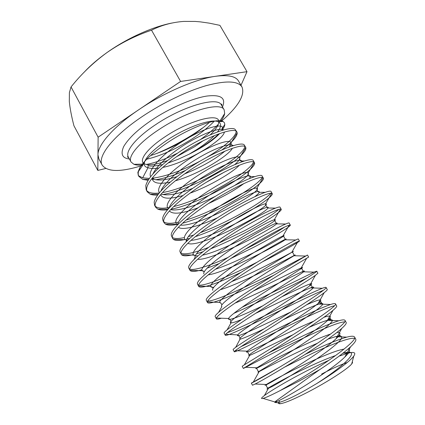 <?xml version="1.0" encoding="UTF-8"?>
<svg xmlns="http://www.w3.org/2000/svg" width="425" height="425" viewBox="0 0 425 425"><rect width="100%" height="100%" fill="white"/><g stroke="black" fill="none" stroke-linecap="round" stroke-linejoin="round"><path stroke-width="0.64" d="M129.386 158.955C122.267 158.259 120.376 154.105 123.712 146.508C128.727 138.114 138.077 129.317 151.773 120.121C168.268 108.922 191.925 98.271 206.917 96.05C221.027 94.403 226.212 98.026 222.482 106.925M305.187 354.36L312.093 351.071C326.767 344.186 338.327 339.538 346.773 337.137C351.204 335.968 353.791 335.931 354.53 337.02L355.73 339.108C356.453 340.287 354.732 342.848 350.572 346.789C343.91 352.888 333.598 360.512 319.648 369.67L298.233 381.538L279.932 390.708C271.426 395.091 265.806 397.657 263.064 398.395C260.796 398.985 261.072 398.167 263.893 395.941L264.382 395.563C272.186 389.619 296.501 375.535 318.676 364.995L328.886 360.31M221.972 149.876C232.231 142.269 237.304 136.59 237.192 132.839L236.938 132.117C235.211 125.8 201.726 138.226 174.324 158.302C154.96 172.258 143.682 186.219 147.236 191.771L150.163 194.188C151.996 194.921 154.488 195.213 157.627 195.075M206.539 157.478C223.901 147.363 236.369 136.319 236.146 131.309M236.938 132.117L235.253 129.545C231.232 124.759 199.086 137.254 173.193 156.257C156.926 168.321 147.788 178.123 145.775 185.656L146.189 189.842L147.236 191.771M284.607 367.131L313.177 353.005C332.472 344.006 349.764 337.317 354.519 338.385M354.53 337.02C358.275 339.979 328.19 362.233 297.622 380.433L279.932 390.708M240.826 346.736C252.275 341.466 274.534 330.129 294.822 320.349C310.882 312.54 322.798 307.254 330.57 304.491C333.498 303.535 335.139 303.322 335.495 303.854L336.68 305.915C337.03 306.483 335.803 307.966 332.987 310.362C324.907 317.348 300.656 333.094 278.842 346.609L243.35 368.422C243.148 368.879 275.299 351.411 304.507 337.578C323.064 328.775 339.655 321.831 344.632 321.906M268.542 352.941L303.423 335.654C318.803 328.312 330.565 323.351 338.714 320.779C342.359 319.722 344.447 319.584 344.978 320.37L346.168 322.447C346.688 323.292 345.228 325.279 341.785 328.397C333.232 336.212 309.915 351.725 288.819 364.586C272.17 374.638 260.945 381.119 255.143 384.025L252.492 385.231L251.345 383.122L278.226 367.965M344.978 320.37C348.256 322.543 317.873 343.963 287.571 362.328C266.321 375.333 251.053 383.637 251.345 383.122M227.295 332.727C236.077 329.896 262.703 316.726 286.275 305.155C303.009 296.868 315.031 291.242 322.336 288.277C324.626 287.417 325.874 287.146 326.092 287.465L327.261 289.505C327.473 289.85 326.453 290.907 324.19 292.671C316.652 298.701 291.46 314.617 268.951 328.78C250.697 340.191 239.456 347.491 235.227 350.668L234.276 351.746C234.531 353.042 266.9 336.239 295.89 322.256C313.337 313.847 329.019 306.797 334.47 305.75M335.495 303.854C338.321 305.251 307.642 325.842 277.605 344.372C256.525 357.467 241.618 366.292 242.213 366.334L243.35 368.422M241.899 307.381L314.017 272.127L316.758 271.198L317.916 273.222L315.408 275.32C308.465 280.277 282.322 296.283 259.133 311.1C240.136 323.191 228.99 330.91 225.691 334.257L225.271 335.197C225.978 337.322 258.559 321.172 287.342 307.047C303.928 298.855 315.913 293.282 323.297 290.323M326.092 287.465C328.461 288.097 297.5 307.875 267.718 326.565C246.803 339.745 232.257 349.084 233.144 349.669L234.276 351.746M233.851 313.363C247.169 307.445 262.167 300.305 278.853 291.943L307.185 277.865M316.758 271.198C318.686 271.076 287.443 290.062 257.917 308.901C237.166 322.171 222.971 332.01 224.15 333.136L225.271 335.197M262.034 262.06L262.05 262.055C282.954 251.372 299.795 241.442 299.444 241.033L297.882 241.591C292.342 244.088 264.254 260.026 239.748 276.176C220.639 288.718 207.283 299.147 207.373 301.957L207.469 302.473C209.052 306.218 242.048 291.359 270.422 276.946L273.764 275.246M207.697 301.033C214.057 301.591 243.828 288.07 269.37 275.081L307.493 255.053L308.646 257.067L306.632 258.294C300.363 262.071 273.254 278.088 249.401 293.563C230.945 305.506 217.446 315.318 216.41 318.017L216.336 318.771C216.745 319.361 218.429 319.175 221.393 318.213M307.493 255.053C308.986 254.192 277.467 272.393 248.189 291.385C227.609 304.736 213.759 315.074 215.225 316.726L216.336 318.771M299.444 241.033L298.297 239.036C299.365 237.447 267.575 254.873 238.547 274.008C218.126 287.449 204.622 298.27 206.364 300.443L207.469 302.473M230.94 258.421L253.736 247.27C274.502 236.507 291.003 226.116 290.312 225.117L289.149 225.197C284.405 226.328 255.335 242.091 230.175 258.926C210.439 272.064 197.285 283.151 198.576 286.067L198.666 286.296C200.239 289.632 219.454 282.582 241.081 272.356M245.177 249.278L252.7 245.427C267.017 237.888 277.594 231.795 284.442 227.141M290.312 225.117L289.175 223.136C289.813 220.83 257.768 237.495 228.985 256.78C208.718 270.295 195.553 281.6 197.572 284.283L198.666 286.296M210.662 248.843C222.052 244.248 233.654 238.829 245.48 232.587C266.114 221.744 282.269 210.906 281.249 209.323L280.426 209.111C276.505 208.829 246.468 224.288 220.676 241.814C200.552 255.398 187.68 267.118 189.933 270.247L189.996 270.348C191.202 271.899 195.16 271.718 201.864 269.801M218.492 243.297L244.449 230.754C261.912 221.356 273.328 214.258 278.704 209.467M281.249 209.323L280.118 207.357C280.341 204.345 248.035 220.256 219.497 239.684C199.708 253.061 186.899 264.733 188.774 268.09L189.933 270.247M195.303 236.683C208.484 232.14 222.477 225.914 237.283 218.004C257.778 207.081 273.604 195.803 272.25 193.651L271.713 193.317C268.6 191.606 237.639 206.635 211.257 224.841C191.287 238.505 178.744 250.686 181.268 254.315L181.629 254.793C183.233 256.217 187.133 256.163 193.317 254.639M200.356 232.693C212.075 228.236 224.044 222.737 236.263 216.187C253.571 206.927 267.83 197.274 270.64 193.274M272.25 193.651L271.134 191.702C270.943 187.988 238.388 203.166 210.088 222.732C191.213 235.663 178.782 247.493 179.961 251.68L181.268 254.315M182.452 223.274C196.722 219.231 212.288 212.643 229.139 203.522C249.507 192.525 265.003 180.811 263.325 178.096L263.038 177.793C260.753 174.622 228.884 189.109 201.912 208.006C182.097 221.744 169.873 234.382 172.662 238.499L173.469 239.403C175.413 240.725 179.329 240.752 185.21 239.493M185.991 220.139C199.298 215.868 213.345 209.727 228.129 201.721C245.99 192.036 260.318 181.698 262.113 177.501M263.325 178.096L262.214 176.157C261.619 171.758 228.815 186.208 200.749 205.913C182.771 218.386 170.722 230.313 171.254 235.227L172.662 238.499M171.02 209.233C184.418 206.725 204.223 198.406 221.058 189.141C241.288 178.07 256.461 165.925 254.463 162.653L254.389 162.541C252.971 157.872 220.198 171.7 192.642 191.308C172.98 205.121 161.075 218.206 164.124 222.806L165.511 224.177C167.859 225.457 172.083 225.489 178.181 224.267M173.628 206.619C187.967 202.884 203.442 196.462 220.049 187.351C238.218 177.368 252.482 166.441 253.465 161.952M254.463 162.653L253.358 160.73C252.37 155.656 219.321 169.389 191.489 189.226C174.393 201.238 162.717 213.191 162.653 218.742L163.062 220.857M162.738 194.533C176.29 192.424 196.212 184.243 213.026 174.861C232.719 163.938 247.419 151.64 245.778 147.56L245.666 147.326C244.333 141.668 211.076 154.785 183.446 174.739C163.933 188.626 152.347 202.151 155.651 207.23L157.744 209.105C159.88 210.093 163.157 210.317 167.583 209.769M162.462 192.583C175.977 190.357 195.537 182.304 212.027 173.081C230.377 162.871 244.502 151.401 244.795 146.561M245.666 147.326L244.38 145.148C242 140.091 209.265 153.175 182.304 172.678C165.113 185.247 155.731 195.096 154.158 202.215L154.594 205.291L155.651 207.23M198.64 285.01C204.356 286.689 231.917 274.996 257.072 262.214M207.039 268.191L219.056 263.612M189.762 269.046C193.683 271.001 209.966 265.652 227.981 257.444M196.446 253.81L202.927 251.743M181.008 253.173C184.976 254.931 194.156 253.013 208.542 247.424M186.782 239.137L189.752 238.377M172.343 237.405C174.308 238.813 178.33 238.866 184.407 237.564M188.275 236.629L193.593 235.057M163.768 221.738C166.074 223.64 170.988 223.768 178.521 222.121M155.263 206.189C157.526 208.303 162.212 208.744 169.325 207.506M146.832 190.745C148.936 192.929 153.064 193.688 159.21 193.03M200.632 139.395C208.016 134.183 213.924 129.115 218.354 124.185M220.49 121.619C222.849 118.57 224.246 115.882 224.671 113.565L224.177 109.884C221.021 101.272 186.357 111.079 158.536 129.853C138.741 142.858 127.59 156.559 131.017 161.952L133.896 164.3C136.09 165.15 139.108 165.373 142.943 164.958M142.662 165.373C121.051 172.226 107.562 172.152 102.202 165.166C96.964 156.91 112.641 136.292 142.348 116.471C162.711 102.786 187.43 90.961 206.646 85.526C226.328 80.383 238.117 80.883 242.016 87.024C245.156 95.253 238.149 106.776 220.995 121.593M156.809 153.462C170.112 147.788 183 140.909 195.468 132.823L203.437 127.404M242.016 87.024L238.531 81.042C235.726 76.224 228.039 74.651 215.47 76.314C195.59 79.034 163.715 92.719 138.656 109.799C113.326 126.831 97.697 145.021 97.963 154.859L98.929 159.062L102.202 165.166M168.077 163.014L178.314 159.21L189.072 154.217L196.759 150.03C206.162 144.521 213.52 139.129 218.838 133.848M221.85 130.464C223.736 128.063 224.724 126.044 224.809 124.413L224.416 122.698L223.067 121.492C217.101 117.592 189.396 127.686 166.584 143.252C154.052 151.799 145.323 159.614 140.388 166.712C138.13 170.77 137.626 174.011 138.89 176.423L142.768 179.419L148.113 180.285M155.757 179.754C164.56 178.33 174.516 175.201 185.613 170.361M319.648 369.67L275.464 401.37L274.747 402.363L277.435 402.741C282.582 401.954 292.198 397.609 306.271 389.709L316.747 383.547C334.565 372.661 350.243 361.192 353.775 356.086C356.203 352.532 354.174 351.597 347.698 353.276L339.192 356.092M158.647 168.109C154.148 168.683 150.599 168.55 148.006 167.716L148.001 165.527C150.211 166.488 155.072 166.17 162.584 164.576M279.517 401.248C277.865 403.155 278.21 403.968 280.553 403.686C285.382 402.868 294.658 398.926 308.385 391.855C327.818 381.777 348.261 368.496 351.714 363.912C352.591 362.838 352.771 362.142 352.261 361.829M140.388 166.712L137.854 172.364L138.268 175.281L138.89 176.423M138.593 175.78L142.667 177.831L149.34 178.442M152.671 178.202C166.929 176.157 183.01 170.308 200.919 160.661M217.584 131.888C221.404 126.762 221.579 123.377 218.11 121.741C211.507 118.421 186.83 127.017 167.338 139.99C153.377 149.43 145.701 157.101 144.293 162.993C143.926 165.527 145.164 167.099 148.006 167.716L142.667 177.831M347.267 362.488C341.121 364.48 332.573 368.342 321.624 374.08M146.248 164.486C155.47 162.743 166.016 158.907 177.873 152.979M241.002 85.282L247.005 71.671L180.604 81.446L98.127 137.195L97.819 170.414L105.676 168.486M98.127 137.195L71.033 86.955C81.473 73.886 93.463 62.417 106.999 52.546C120.748 43.021 135.591 35.572 151.534 30.191L180.604 81.446M151.534 30.191C161.473 25.171 172.237 22.249 183.818 21.409L195.24 21.436L200.467 21.882L209.27 23.147L219.911 25.362L247.005 71.671M71.033 86.955L69.397 92.618L69.312 101.506C69.987 108.402 71.527 116.487 73.934 125.763L97.819 170.414M171.631 23.088C152.001 27.009 126.889 38.356 106.999 52.546C97.851 59.064 90.164 65.7 83.943 72.447M219.645 133.556C213.52 140.16 203.325 147.045 189.072 154.217L196.472 149.738C203.904 144.936 209.892 140.208 214.423 135.554M143.926 163.529C138.508 160.236 147.56 148.16 165.415 136.531C189.832 120.153 219.523 112.551 218.758 121.709M218.7 122.852C218.089 126.082 215.257 130.077 210.205 134.842M203.32 140.638L194.74 146.657L176.572 156.708M146.715 159.232C161.171 155.752 176.471 148.862 192.626 138.566C201.535 132.759 208.749 126.963 214.264 121.178M221.887 105.894L221.792 104.306C221.457 103.843 221.329 104.093 221.409 105.055C218.126 96.241 183.393 105.836 155.646 124.652C135.899 137.684 124.849 151.523 128.355 157.059C127.872 156.458 127.59 156.437 127.516 156.995L128.817 157.909M274.747 402.363L277.063 401.434C286.907 397.465 331.675 370.287 344.856 357.011C349.69 352.251 350.795 349.568 348.165 348.952M344.123 349.079C327.346 351.719 274.938 378.898 266.337 384.487M264.998 385.358L266.868 384.513C275.071 380.561 323.197 351.241 335.968 338.815C340.967 334.077 341.275 331.962 336.892 332.478M330.703 334.018C318.458 337.955 297.027 348.027 279.762 356.618C262.847 365.075 251.977 370.972 256.939 367.758C263.325 363.773 314.829 332.276 327.085 320.928C332.408 316.078 331.357 314.856 323.93 317.268M313.884 321.114C286.338 332.61 239.604 357.303 247.26 351.167C251.658 347.119 306.568 313.395 318.224 303.344C323.983 298.297 320.147 298.759 306.723 304.73M290.758 311.993C264.472 324.381 233.591 339.607 237.809 334.746C239.652 332.323 253.576 322.867 270.141 312.157C287.167 301.043 303.647 290.546 309.384 286.057C317.65 279.804 303.179 286.519 281.642 296.862M262.623 305.91C243.153 315.074 227.019 321.874 228.581 318.495C229.442 315.977 243.366 305.973 260.525 294.812L300.571 269.052C310.526 262.422 281.626 277.945 253.443 290.971M221.069 303.275L219.56 302.403C219.38 299.795 233.256 289.207 251 277.594C269.152 265.62 286.912 255.186 291.784 252.333C302.457 246.426 260.318 270.034 231.529 281.669M213.732 287.284C212.027 287.465 211.034 287.199 210.742 286.477C209.461 283.772 223.247 272.563 241.565 260.504C260.281 248.104 278.667 237.809 283.029 235.891C287.289 234.058 278.646 239.657 263.373 247.695C248.455 255.606 228.395 265.003 215.454 269.227M203.819 271.506L202.114 270.709C199.681 267.925 213.329 256.041 232.225 243.541C251.494 230.711 270.502 220.639 274.306 219.725C283.815 217.403 226.775 250.134 202.412 255.197M197.949 255.893L195.309 255.818M195.256 255.808L193.673 255.101C190.044 252.243 203.463 239.673 222.897 226.753C242.691 213.509 262.315 203.729 265.593 203.819C274.168 203.628 212.739 238.813 190.984 240.369M187.59 240.38L185.406 239.647C180.545 236.73 193.667 223.438 213.632 210.109C233.941 196.446 254.182 187.037 256.913 188.163C264.446 190.198 199.686 226.95 180.513 225.117M177.857 224.602L177.31 224.342C171.19 221.388 183.94 207.342 204.441 193.593C225.266 179.509 246.117 170.553 248.274 172.747C249.427 174.473 244.981 178.654 234.94 185.284M215.746 196.132C197.779 205.142 178.25 211.597 170.648 209.626M168.534 208.68C162.743 204.845 176.109 189.901 196.759 176.237C217.759 162.222 238.117 154.387 239.673 157.569C240.3 158.849 238.675 161.181 234.797 164.56M225.022 171.727L206.348 182.282M192.838 188.286C178.351 194.034 167.944 195.999 161.617 194.177L161.197 193.997M159.497 192.684C154.881 187.563 169.272 171.806 189.89 158.546C210.816 144.962 230.159 138.534 231.11 142.63C231.413 143.634 230.748 145.1 229.128 147.023M224.984 151.109C215.055 159.37 201.588 166.982 184.583 173.937M176.917 176.651C166.669 179.903 159.035 180.79 154.009 179.313L152.049 178.298M150.673 176.651C147.098 170.367 162.371 153.914 182.968 141.095C203.793 128.015 222.238 122.931 222.588 127.92L221.919 130.443M316.747 383.547C347.161 363.928 361.739 348.218 343.676 353.106L342.832 353.318M335.638 355.528C313.602 363.062 276.893 382.585 268.727 387.802L266.895 389.082L272.122 386.548C279.974 382.25 294.934 373.368 309.953 363.497C325.024 353.446 336.892 344.484 340.914 339.463C342.21 337.445 341.955 336.276 340.133 335.952L335.484 336.674L327.978 339.092M317.401 343.267C295.263 352.628 265.508 368.273 259.149 371.609C256.668 372.884 258.017 371.971 263.197 368.868C271.054 364.092 285.483 355.242 300.092 345.684C311.281 338.295 320.105 332.031 326.57 326.889C330.055 323.871 332.042 321.72 332.525 320.439C332.164 319.584 330.395 319.547 327.229 320.328C322.957 321.603 316.875 323.962 308.986 327.409M292.931 334.757C273.418 343.921 254.219 353.701 249.672 355.39C247.6 356.07 249.162 354.694 254.352 351.257L290.323 328.004C301.197 320.891 309.905 314.92 316.444 310.096C324.089 304.188 324.764 302.334 318.92 304.061C311.084 306.855 299.195 312.093 283.252 319.77M263.999 328.897C251.552 334.863 243.653 338.279 240.306 339.145C238.616 339.262 240.369 337.455 245.56 333.726C253.385 328.132 266.815 319.435 280.622 310.478C305.692 294.254 320.482 284.097 310.553 287.874C302.037 291.008 276.022 303.976 255.664 313.315M241.65 319.499C236.018 321.81 232.486 322.936 231.046 322.878C226.387 322.873 246.819 308.614 270.98 293.107C295.263 277.493 310.478 268.074 302.132 271.766C293.138 275.719 255.43 295.083 235.052 303.099M218.567 312.354L221.893 306.59C218.131 305.384 238.005 290.796 261.407 275.883C284.92 260.86 300.486 252.121 293.664 255.733C285.164 260.35 238.861 284.506 220.293 289.685M212.845 290.291C209.929 287.959 229.245 273.142 251.892 258.809C274.667 244.354 290.498 236.247 285.132 239.774C277.854 244.986 224.214 273.068 208.271 274.826M203.894 273.976C201.769 270.619 220.527 255.648 242.447 241.878C264.493 227.975 280.521 220.442 276.553 223.885C270.964 229.686 210.72 261.115 197.641 259.266M195.319 258.273L195.043 257.651C193.662 253.353 211.863 238.313 233.065 225.091C254.394 211.73 270.555 204.717 267.915 208.069C264.355 214.455 198.247 248.795 187.808 243.334M186.325 241.613L186.288 241.32C185.613 236.167 203.251 221.127 223.741 208.447C244.37 195.606 260.594 189.077 259.218 192.323C258.852 193.237 257.38 194.687 254.803 196.679M217.621 217.717C199.468 226.036 182.091 230.871 178.458 227.2M177.645 224.82C177.884 218.785 195.043 203.846 214.742 191.781C234.563 179.547 250.644 173.533 250.463 176.646L249.459 178.58M243.881 183.558C235.184 190.028 223.47 196.642 208.744 203.41M198.087 207.782C182.346 213.663 172.789 214.721 169.426 210.959M169.208 207.931C170.717 200.967 187.473 186.293 206.237 174.983C225.08 163.529 240.715 158.095 241.65 161.038L241.666 161.888M239.387 165.182C232.576 172.486 209.892 186.049 190.039 193.157M183.016 195.505C169.984 199.33 162.525 199.043 160.639 194.655M160.985 190.963C163.588 183.249 179.849 168.969 197.721 158.382C215.629 147.666 230.817 142.736 232.762 145.499L232.927 145.759M232.395 148.288C228.214 156.182 197.923 174.548 175.398 180.784M170.186 182.102C159.024 184.482 152.979 183.223 152.038 178.314M152.958 173.915C156.501 165.638 172.013 152.028 188.886 142.141C205.78 132.154 220.543 127.553 223.683 129.933M224.395 132.026C223.407 140.186 186.899 162.759 162.791 167.402M167.492 160.544C156.942 164.454 149.419 165.633 144.93 164.077M223.067 121.492L218.11 121.741L218.588 122.177M191.861 135.676C198.613 131.272 204.515 126.793 209.573 122.235M164.124 222.806L163.062 220.851M219.454 121.672L224.671 113.565M224.177 109.884L221.409 105.055M224.809 124.413L222.588 127.92C221.887 128.233 222.047 128.956 223.077 130.103M142.768 179.419L148.708 179.361M152.235 179.329L154.009 179.313L152.447 177.809M237.192 132.839L231.11 142.63C230.339 144.362 230.892 145.318 232.762 145.499L233.915 145.467M150.163 194.188L158.297 194.183M161.043 194.183L161.617 194.177L161.25 193.938M245.778 147.56L239.673 157.569C239.642 160.188 240.3 161.346 241.65 161.038L244.465 160.985M157.744 209.105L168.093 209.18M254.389 162.541L248.274 172.747C247.026 174.654 250.649 177.315 250.463 176.646L254.915 176.603M165.511 224.177L177.31 224.342M263.038 177.793L256.913 188.163C256.695 189.906 257.46 191.292 259.218 192.323L265.264 192.323M173.469 239.403L185.406 239.647C186.617 239.716 186.91 240.279 186.288 241.32L185.768 242.176M271.713 193.317L265.593 203.819C265.327 204.792 266.087 206.183 267.883 207.995L275.522 208.128M181.629 254.793L193.673 255.101C193.71 254.729 194.246 254.984 195.288 255.866M280.426 209.111L274.306 219.725L276.553 223.885L285.696 224.018M189.996 270.348L202.114 270.709C202.709 270.497 203.378 270.943 204.122 272.053M289.149 225.197L283.029 235.891L283.533 236.13L285.228 239.174L285.132 239.774L295.784 239.992M198.576 286.067L210.742 286.477C212.202 287.045 212.952 287.677 212.999 288.384M297.882 241.591L291.784 252.333L292.708 252.482L294.042 254.862L293.664 255.733L305.612 256.041M207.373 301.957L219.56 302.403C220.177 302.287 220.968 303.105 221.93 304.853M306.632 258.294L300.571 269.052C301.559 268.573 302.037 268.542 302.01 268.961L302.951 270.629C303.349 270.746 303.078 271.123 302.132 271.766L314.017 272.127M216.41 318.017L228.581 318.495C230.201 319.377 231.025 320.838 231.046 322.878L227.062 329.853M315.408 275.32L309.384 286.057C310.595 285.09 311.281 284.936 311.451 285.595L311.934 286.445C312.497 286.774 312.04 287.252 310.553 287.874L322.336 288.277M225.691 334.257L237.867 334.911C237.336 334.422 240.167 336.658 240.141 338.975L235.657 347.342M324.19 292.671L318.224 303.344C320.578 301.713 321.523 301.415 321.061 302.451C321.985 302.589 321.273 303.126 318.92 304.061L330.57 304.491M235.227 350.668L247.26 351.167L249.215 355.141L249.672 355.39L244.359 364.815M332.987 310.362L327.085 320.928C331.086 317.454 329.646 318.702 330.337 318.713C331.436 318.883 330.4 319.419 327.229 320.328L338.714 320.779M245.039 367.258L256.939 367.758L256.705 368.56L258.299 371.434M341.785 328.397L335.968 338.815C340.738 334.252 339.214 335.484 339.857 335.383C340.839 335.373 339.378 335.803 335.484 336.674L346.773 337.137M255.143 384.025L266.868 384.513L266.188 385.65L267.405 387.855L268.727 387.802L264.382 395.563M350.572 346.789L344.856 357.011C350.556 351.215 348.601 352.729 349.345 352.118L343.676 353.106L347.698 353.276M275.464 401.37L277.063 401.434L275.612 402.656M258.586 371.673L259.149 371.609L253.507 381.666M177.283 224.299L178.064 224.389M280.553 403.686L277.435 402.741M274.879 401.97L263.064 398.395M144.42 163.63L144.293 162.993L138.433 171.519M195.043 257.651L193.773 259.765M351.714 363.912L353.775 356.086M143.533 164.103L133.896 164.3M131.017 161.952L128.355 157.059M150.577 155.566C164.146 151.263 177.841 144.675 191.659 135.803"/></g></svg>
